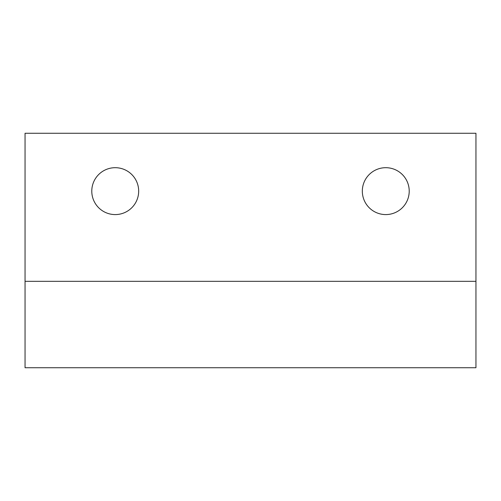 <?xml version="1.0" encoding="UTF-8"?>
<svg xmlns="http://www.w3.org/2000/svg" width="501" height="501" viewBox="0 0 501 501"><rect width="100%" height="100%" fill="white"/><g stroke="black" fill="none" stroke-linecap="round" stroke-linejoin="round"><path stroke-width="0.75" d="M409.217 191.138A23.447 23.447 0 0 0 385.77 167.691A23.447 23.447 0 0 0 362.323 191.138A23.447 23.447 0 0 0 385.77 214.585A23.447 23.447 0 0 0 409.217 191.138M138.677 191.138A23.447 23.447 0 0 0 115.23 167.691A23.447 23.447 0 0 0 91.783 191.138A23.447 23.447 0 0 0 115.23 214.585A23.447 23.447 0 0 0 138.677 191.138M475.95 322.644L475.95 367.734L25.05 367.734L25.05 133.266L475.95 133.266L475.95 322.644M475.95 281.318L25.05 281.318"/></g></svg>
